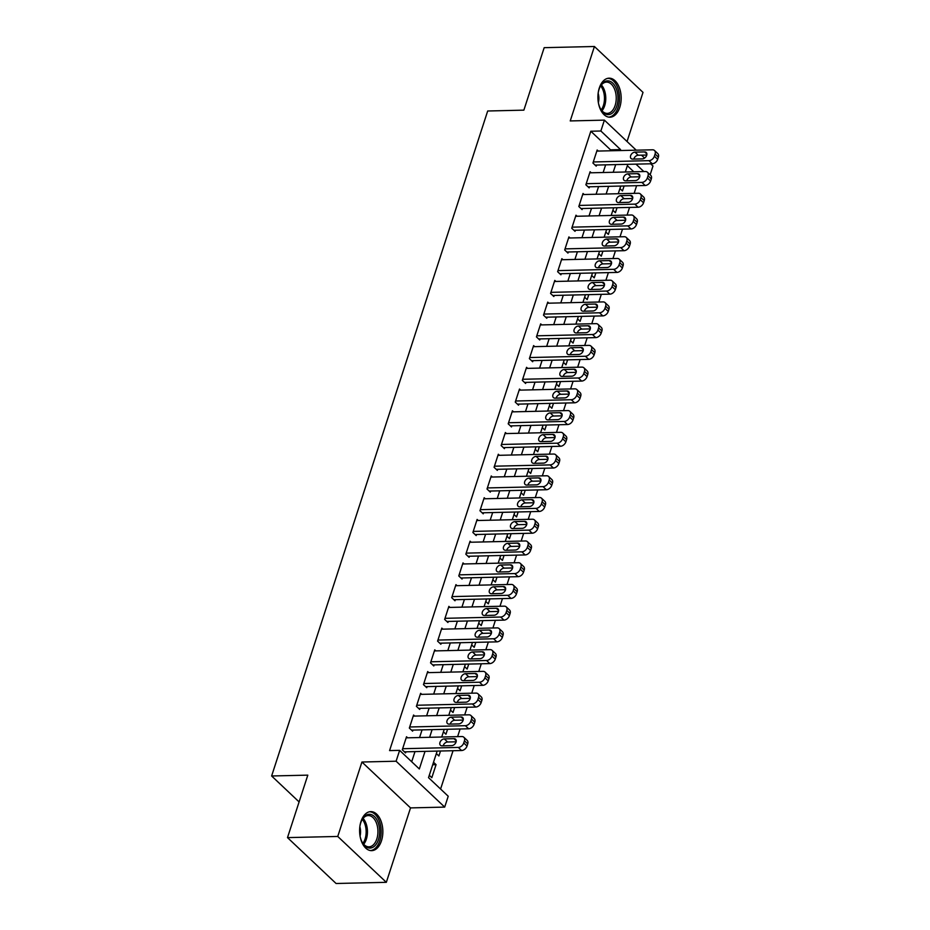 <?xml version="1.0" encoding="UTF-8"?>
<svg xmlns="http://www.w3.org/2000/svg" width="930" height="930" viewBox="0 0 930 930"><rect width="100%" height="100%" fill="white"/><g stroke="black" fill="none" stroke-linecap="round" stroke-linejoin="round"><path stroke-width="1.4" d="M381.463 840.813A19.518 11.625 88.7 0 0 381.091 821.225A19.518 11.625 88.7 0 0 370.768 811.623A19.518 11.625 88.7 0 0 360.98 821.469A19.518 11.625 88.7 0 0 361.363 841.057A19.518 11.625 88.7 0 0 371.675 850.648A19.518 11.625 88.7 0 0 381.463 840.813M619.775 107.369A19.518 11.625 88.7 0 0 619.403 87.769A19.518 11.625 88.7 0 0 609.08 78.178A19.518 11.625 88.7 0 0 599.292 88.025A19.518 11.625 88.7 0 0 599.664 107.613A19.518 11.625 88.7 0 0 609.987 117.203A19.518 11.625 88.7 0 0 619.775 107.369M437.147 751.091L428.521 777.643L448.225 796.243L444.691 807.101L396.099 761.217L399.633 750.359L419.325 768.959L425.045 751.37M410.525 807.903L361.933 762.019L337.753 836.454L287.498 837.616L336.09 883.5L386.334 882.326L410.525 807.903L444.691 807.101M627.041 141.523L643.014 92.384L594.421 46.5L570.23 120.935L604.395 120.133L636.213 150.172M650.64 163.796L652.988 166.017L650.14 174.782M639.038 178.281L639.619 177.107M440.588 789.035L453.038 750.719M455.444 743.303L455.933 741.803M457.607 736.653L460.094 728.981M462.501 721.575L462.989 720.076M464.675 714.914L467.162 707.253M469.569 699.848L470.057 698.349M471.731 693.187L474.219 685.526M476.625 678.11L477.113 676.61M478.787 671.46L481.287 663.788M483.693 656.382L484.181 654.883M485.855 649.721L488.343 642.06M490.749 634.655L491.238 633.144M492.912 627.994L495.399 620.322M497.806 612.917L498.294 611.417M499.98 606.255L502.467 598.595M504.874 591.189L505.362 589.69M507.036 584.528L509.524 576.867M511.93 569.451L512.418 567.951M514.092 562.801L516.592 555.129M518.998 547.724L519.486 546.224M521.16 541.062L523.648 533.402M526.055 525.996L526.543 524.485M528.217 519.335L530.705 511.663M533.123 504.258L533.599 502.758M535.285 497.597L537.773 489.936M540.179 482.531L540.667 481.031M542.341 475.869L544.829 468.209M547.235 460.792L547.724 459.292M549.398 454.142L551.897 446.47M554.303 439.065L554.792 437.565M556.466 432.404L558.953 424.743M561.36 417.338L561.848 415.826M563.522 410.676L566.01 403.016M568.428 395.599L568.904 394.099M570.59 388.938L573.078 381.277M575.484 373.872L575.972 372.372M577.646 367.211L580.134 359.55M582.54 352.133L583.029 350.633M584.703 345.483L587.202 337.811M589.608 330.406L590.097 328.906M591.771 323.745L594.258 316.084M596.665 308.679L597.153 307.167M598.827 302.018L601.315 294.357M603.733 286.94L604.221 285.44M605.895 280.279L608.383 272.618M610.789 265.213L611.277 263.713M612.951 258.552L615.439 250.891M617.846 243.474L618.334 241.974M620.008 236.825L622.507 229.152M624.913 221.747L625.402 220.247M627.076 215.086L629.563 207.425M631.97 200.02L632.458 198.508M634.132 193.359L636.62 185.698M337.753 836.454L386.334 882.326M287.498 837.616L307.807 775.143L271.63 775.98L487.692 110.996L523.869 110.147L544.178 47.674L594.421 46.5M407.631 737.816L406.515 736.758L402.283 749.801L405.561 752.905L405.91 751.812M414.687 716.088L413.571 715.031L409.34 728.074L412.618 731.166L412.978 730.085M421.755 694.35L420.639 693.303L416.396 706.335L419.686 709.439L420.035 708.346M428.811 672.623L427.695 671.565L423.464 684.608L426.742 687.7L427.103 686.619M435.879 650.884L434.763 649.838L430.52 662.869L433.81 665.973L434.159 664.892M442.936 629.157L441.82 628.099L437.588 641.142L440.867 644.246L441.215 643.153M449.992 607.43L448.876 606.372L444.645 619.415L447.923 622.507L448.283 621.426M457.06 585.691L455.944 584.645L451.701 597.676L454.991 600.78L455.34 599.687M464.117 563.964L463 562.906L458.769 575.949L462.047 579.053L462.408 577.96M471.185 542.225L470.069 541.179L465.825 554.21L469.115 557.314L469.464 556.233M478.241 520.498L477.125 519.44L472.893 532.483L476.172 535.587L476.52 534.494M485.297 498.771L484.193 497.713L479.95 510.756L483.228 513.848L483.588 512.767M492.365 477.032L491.249 475.986L487.006 489.017L490.296 492.121L490.645 491.028M499.422 455.305L498.306 454.247L494.074 467.29L497.352 470.394L497.713 469.301M506.49 433.566L505.374 432.52L501.131 445.551L504.42 448.655L504.769 447.574M513.546 411.839L512.43 410.781L508.199 423.824L511.477 426.928L511.826 425.835M520.602 390.112L519.498 389.054L515.255 402.097L518.545 405.189L518.894 404.108M527.67 368.373L526.554 367.327L522.311 380.358L525.601 383.462L525.95 382.37M534.727 346.646L533.611 345.588L529.379 358.631L532.658 361.735L533.018 360.642M541.795 324.907L540.679 323.861L536.436 336.893L539.726 339.996L540.074 338.915M548.851 303.18L547.735 302.122L543.504 315.165L546.782 318.269L547.131 317.176M555.908 281.453L554.803 280.395L550.56 293.438L553.85 296.531L554.199 295.449M562.976 259.714L561.86 258.668L557.628 271.7L560.906 274.803L561.255 273.722M570.032 237.987L568.916 236.929L564.684 249.972L567.963 253.076L568.323 251.984M577.1 216.248L575.984 215.202L571.741 228.245L575.031 231.338L575.379 230.256M584.156 194.521L583.04 193.463L578.809 206.506L582.087 209.61L582.447 208.518M591.213 172.794L590.108 171.736L585.865 184.779L589.155 187.872L589.504 186.791M619.926 188.546L622.472 190.941L624.088 185.988M612.87 210.273L615.416 212.679L617.032 207.716M605.814 232L608.36 234.406L609.964 229.443M598.746 253.739L601.292 256.145L602.907 251.181M591.689 275.466L594.235 277.872L595.839 272.909M584.621 297.205L587.167 299.6L588.783 294.647M577.565 318.932L580.111 321.338L581.727 316.374M570.497 340.659L573.054 343.065L574.659 338.101M563.441 362.398L565.986 364.804L567.602 359.84M556.384 384.125L558.93 386.531L560.534 381.567M549.316 405.864L551.862 408.258L553.478 403.306M542.26 427.591L544.806 429.997L546.422 425.033M535.192 449.318L537.749 451.724L539.354 446.76M528.135 471.057L530.681 473.463L532.297 468.499M521.079 492.784L523.625 495.19L525.229 490.226M514.011 514.523L516.557 516.917L518.173 511.965M506.955 536.25L509.5 538.656L511.116 533.692M499.887 557.977L502.433 560.383L504.048 555.419M492.83 579.716L495.376 582.122L496.992 577.158M485.774 601.443L488.32 603.849L489.924 598.885M478.706 623.181L481.252 625.576L482.868 620.624M471.65 644.909L474.195 647.315L475.811 642.351M464.582 666.636L467.127 669.042L468.743 664.078M457.525 688.374L460.071 690.781L461.687 685.817M450.469 710.102L453.015 712.508L454.619 707.544M443.401 731.829L445.947 734.235L447.563 729.283M436.344 753.567L438.89 755.974L440.506 751.01M633.783 171.794L627.343 165.726M433.52 762.263L436.065 764.658L431.822 777.701L429.276 775.294M610.208 150.776L610.522 149.835L590.817 131.235L389.577 750.591L399.633 750.359M411.699 761.751L414.989 751.603M419.57 737.537L422.057 729.876M426.626 715.809L429.114 708.137M433.682 694.071L436.182 686.41M440.75 672.344L443.238 664.671M447.807 650.605L450.294 642.944M454.875 628.878L457.362 621.217M461.931 607.15L464.419 599.478M468.987 585.412L471.487 577.751M476.055 563.685L478.543 556.012M483.112 541.946L485.6 534.285M490.18 520.219L492.668 512.558M497.236 498.492L499.724 490.819M504.293 476.753L506.792 469.092M511.361 455.026L513.848 447.353M518.417 433.287L520.905 425.626M525.485 411.56L527.973 403.899M532.541 389.833L535.029 382.16M539.598 368.094L542.097 360.433M546.666 346.367L549.153 338.706M553.722 324.628L556.21 316.967M560.79 302.901L563.278 295.24M567.846 281.174L570.334 273.501M574.903 259.435L577.402 251.774M581.971 237.708L584.459 230.047M589.027 215.969L591.515 208.308M596.095 194.242L598.583 186.581M603.152 172.515L605.639 164.843M598.281 151.055L597.165 150.009L592.933 163.041L596.211 166.144L596.56 165.063M271.63 775.98L299.1 801.927M361.933 762.019L396.099 761.217M590.817 131.235L600.873 131.002L604.395 120.133M627.797 164.331L625.309 171.992M620.74 186.058L618.241 193.731M613.672 207.797L611.184 215.458M606.616 229.524L604.128 237.197M599.548 251.263L597.06 258.924M592.491 272.99L590.004 280.651M585.435 294.717L582.936 302.39M578.367 316.456L575.879 324.117M571.311 338.183L568.823 345.855M564.243 359.922L561.755 367.583M557.186 381.649L554.699 389.31M550.13 403.376L547.63 411.048M543.062 425.115L540.574 432.776M536.005 446.842L533.518 454.503M528.938 468.581L526.45 476.241M521.881 490.308L519.393 497.969M514.825 512.035L512.325 519.707M507.757 533.774L505.269 541.434M500.7 555.501L498.201 563.162M493.632 577.239L491.145 584.9M486.576 598.967L484.088 606.627M479.52 620.694L477.02 628.366M472.452 642.432L469.964 650.093M465.395 664.16L462.896 671.82M458.327 685.887L455.84 693.559M451.271 707.625L448.783 715.286M444.215 729.353L441.715 737.025M643.827 171.562L635.969 164.145M641.502 155.171L644.583 158.077M620.264 150.544L620.566 149.602L600.873 131.002M429.614 737.304L432.101 729.643M436.67 715.565L439.169 707.904M443.738 693.838L446.226 686.177M450.794 672.111L453.282 664.438M457.862 650.372L460.35 642.711M464.919 628.645L467.406 620.984M471.975 606.918L474.474 599.246M479.043 585.179L481.531 577.518M486.099 563.452L488.587 555.78M493.167 541.713L495.655 534.053M500.224 519.986L502.712 512.325M507.28 498.259L509.78 490.587M514.348 476.52L516.836 468.86M521.404 454.793L523.892 447.121M528.473 433.055L530.96 425.394M535.529 411.327L538.017 403.667M542.585 389.6L545.085 381.928M549.653 367.862L552.141 360.201M556.71 346.134L559.197 338.462M563.778 324.396L566.265 316.735M570.834 302.669L573.322 295.008M577.89 280.941L580.39 273.269M584.958 259.203L587.446 251.542M592.015 237.476L594.514 229.803M599.083 215.737L601.571 208.076M606.139 194.01L608.627 186.349M613.196 172.282L615.695 164.61M610.522 149.835L620.566 149.602M432.706 764.739L436.065 764.658M596.816 151.09L652.488 149.8A5.01 3.464 -46.6 0 1 654.511 150.497A5.01 3.464 -46.6 0 1 655.092 154.043L654.383 156.217A5.01 3.464 -46.6 0 1 648.954 160.657L593.282 161.959M595.095 165.087L652.232 163.761L648.954 160.657M644.606 151.916A3.999 2.767 133.4 0 1 646.234 152.485A3.999 2.767 133.4 0 1 646.222 156.356A3.999 2.767 133.4 0 1 642.351 158.879L632.702 159.1A3.999 2.767 133.4 0 1 631.086 158.53A3.999 2.767 133.4 0 1 631.098 154.671A3.999 2.767 133.4 0 1 634.969 152.148L644.606 151.916L646.885 154.066M633.818 159.077A3.999 2.767 133.4 0 1 638.247 155.24L646.78 155.043M654.511 150.497L657.789 153.601A5.01 3.464 133.4 0 1 658.37 157.147L657.673 159.321A5.01 3.464 133.4 0 1 652.232 163.761M598.083 93.767A16.891 10.056 -91.3 0 1 599.06 89.361A16.891 10.056 -91.3 0 1 600.21 86.571A16.891 10.056 -91.3 0 1 613.567 83.991A16.891 10.056 -91.3 0 1 616.788 106.101A16.891 10.056 -91.3 0 1 600.734 109.24A16.891 10.056 -91.3 0 1 598.281 102.149M600.501 108.81A15.636 9.312 88.7 0 0 607.29 113.39A15.636 9.312 88.7 0 0 615.125 105.509A15.636 9.312 88.7 0 0 614.823 89.803A15.636 9.312 88.7 0 0 606.558 82.119A15.636 9.312 88.7 0 0 599.99 87.013M598.374 102.637A11.137 6.626 88.7 0 0 598.153 93.267M608.65 117.11A19.39 11.555 88.7 0 0 618.101 107.345A19.39 11.555 88.7 0 0 607.743 78.341M359.771 827.212A16.891 10.056 -91.3 0 1 361.898 820.016A16.891 10.056 -91.3 0 1 369.315 814.285A16.891 10.056 -91.3 0 1 379.673 831.095A16.891 10.056 -91.3 0 1 369.919 848.067A16.891 10.056 -91.3 0 1 362.421 842.685A16.891 10.056 -91.3 0 1 359.968 835.593M362.189 842.255A15.636 9.312 88.7 0 0 368.896 846.835A15.636 9.312 88.7 0 0 368.978 846.835A15.636 9.312 88.7 0 0 377.929 831.048A15.636 9.312 88.7 0 0 368.327 815.563A15.636 9.312 88.7 0 0 368.245 815.563A15.636 9.312 88.7 0 0 361.677 820.458M360.061 836.082A11.137 6.626 88.7 0 0 359.84 826.712M370.338 850.555A19.39 11.555 88.7 0 0 381.161 830.909A19.39 11.555 88.7 0 0 369.431 811.785M589.748 172.829L645.42 171.527A5.01 3.464 -46.6 0 1 647.443 172.236A5.01 3.464 -46.6 0 1 648.024 175.782L647.327 177.956A5.01 3.464 -46.6 0 1 641.886 182.396L586.214 183.687M588.039 186.825L645.176 185.489L641.886 182.396M637.55 173.654A3.999 2.767 133.4 0 1 639.166 174.212A3.999 2.767 133.4 0 1 639.154 178.083A3.999 2.767 133.4 0 1 635.295 180.606L625.646 180.827A3.999 2.767 133.4 0 1 624.03 180.269A3.999 2.767 133.4 0 1 624.042 176.398A3.999 2.767 133.4 0 1 627.901 173.875L637.55 173.654L639.828 175.805M626.762 180.804A3.999 2.767 133.4 0 1 631.191 176.979L639.712 176.781M647.443 172.236L650.733 175.34A5.01 3.464 133.4 0 1 651.314 178.886L650.605 181.048A5.01 3.464 133.4 0 1 645.176 185.489M582.692 194.556L638.364 193.254A5.01 3.464 -46.6 0 1 640.386 193.963A5.01 3.464 -46.6 0 1 640.968 197.509L640.259 199.683A5.01 3.464 -46.6 0 1 634.83 204.123L579.158 205.425M580.971 208.553L638.108 207.227L634.83 204.123M630.494 195.381A3.999 2.767 133.4 0 1 632.109 195.951A3.999 2.767 133.4 0 1 632.098 199.822A3.999 2.767 133.4 0 1 628.227 202.333L618.578 202.566A3.999 2.767 133.4 0 1 616.962 201.996A3.999 2.767 133.4 0 1 616.974 198.125A3.999 2.767 133.4 0 1 620.845 195.614L630.494 195.381L632.772 197.532M619.706 202.531A3.999 2.767 133.4 0 1 624.123 198.706L632.656 198.508M640.386 193.963L643.665 197.067A5.01 3.464 133.4 0 1 644.246 200.613L643.548 202.787A5.01 3.464 133.4 0 1 638.108 207.227M575.624 216.283L631.296 214.993A5.01 3.464 -46.6 0 1 633.318 215.702A5.01 3.464 -46.6 0 1 633.911 219.248L633.202 221.421A5.01 3.464 -46.6 0 1 627.773 225.862L572.101 227.153M573.915 230.291L631.052 228.954L627.773 225.862M623.426 217.12A3.999 2.767 133.4 0 1 625.053 217.678A3.999 2.767 133.4 0 1 625.041 221.549A3.999 2.767 133.4 0 1 621.17 224.072L611.522 224.293A3.999 2.767 133.4 0 1 609.906 223.723A3.999 2.767 133.4 0 1 609.917 219.864A3.999 2.767 133.4 0 1 613.777 217.341L623.426 217.12L625.704 219.271M612.638 224.269A3.999 2.767 133.4 0 1 617.067 220.445L625.599 220.236M633.318 215.702L636.608 218.794A5.01 3.464 133.4 0 1 637.19 222.34L636.48 224.514A5.01 3.464 133.4 0 1 631.052 228.954M568.567 238.022L624.239 236.72A5.01 3.464 -46.6 0 1 626.262 237.429A5.01 3.464 -46.6 0 1 626.843 240.975L626.134 243.149A5.01 3.464 -46.6 0 1 620.705 247.589L565.033 248.88M566.847 252.018L623.995 250.693L620.705 247.589M616.369 238.847A3.999 2.767 133.4 0 1 617.985 239.417A3.999 2.767 133.4 0 1 617.973 243.276A3.999 2.767 133.4 0 1 614.114 245.799L604.465 246.031A3.999 2.767 133.4 0 1 602.838 245.462A3.999 2.767 133.4 0 1 602.849 241.591A3.999 2.767 133.4 0 1 606.72 239.068L616.369 238.847L618.648 240.998M605.581 245.997A3.999 2.767 133.4 0 1 609.999 242.172L618.531 241.974M626.262 237.429L629.54 240.533A5.01 3.464 133.4 0 1 630.133 244.079L629.424 246.252A5.01 3.464 133.4 0 1 623.995 250.693M561.511 259.749L617.183 258.459A5.01 3.464 -46.6 0 1 619.206 259.156A5.01 3.464 -46.6 0 1 619.787 262.702L619.078 264.876A5.01 3.464 -46.6 0 1 613.649 269.316L557.977 270.618M559.79 273.745L616.927 272.42L613.649 269.316M609.301 260.574A3.999 2.767 133.4 0 1 610.929 261.144A3.999 2.767 133.4 0 1 610.917 265.015A3.999 2.767 133.4 0 1 607.046 267.538L597.397 267.759A3.999 2.767 133.4 0 1 595.781 267.189A3.999 2.767 133.4 0 1 595.793 263.318A3.999 2.767 133.4 0 1 599.664 260.807L609.301 260.574L611.58 262.725M598.513 267.735A3.999 2.767 133.4 0 1 602.942 263.899L611.475 263.702M619.206 259.156L622.484 262.26A5.01 3.464 133.4 0 1 623.065 265.806L622.368 267.98A5.01 3.464 133.4 0 1 616.927 272.42M554.443 281.488L610.115 280.186A5.01 3.464 -46.6 0 1 612.138 280.895A5.01 3.464 -46.6 0 1 612.719 284.441L612.021 286.614A5.01 3.464 -46.6 0 1 606.581 291.055L550.909 292.346M552.734 295.484L609.871 294.147L606.581 291.055M602.245 282.313A3.999 2.767 133.4 0 1 603.861 282.871A3.999 2.767 133.4 0 1 603.849 286.742A3.999 2.767 133.4 0 1 599.99 289.265L590.341 289.486A3.999 2.767 133.4 0 1 588.725 288.928A3.999 2.767 133.4 0 1 588.737 285.057A3.999 2.767 133.4 0 1 592.596 282.534L602.245 282.313L604.523 284.464M591.457 289.463A3.999 2.767 133.4 0 1 595.886 285.638L604.407 285.44M612.138 280.895L615.428 283.999A5.01 3.464 133.4 0 1 616.009 287.544L615.3 289.707A5.01 3.464 133.4 0 1 609.871 294.147M547.386 303.215L603.058 301.913A5.01 3.464 -46.6 0 1 605.081 302.622A5.01 3.464 -46.6 0 1 605.663 306.168L604.953 308.342A5.01 3.464 -46.6 0 1 599.525 312.782L543.852 314.084M545.666 317.211L602.803 315.886L599.525 312.782M595.188 304.04A3.999 2.767 133.4 0 1 596.804 304.61A3.999 2.767 133.4 0 1 596.793 308.481A3.999 2.767 133.4 0 1 592.922 310.992L583.273 311.225A3.999 2.767 133.4 0 1 581.657 310.655A3.999 2.767 133.4 0 1 581.669 306.784A3.999 2.767 133.4 0 1 585.54 304.261L595.188 304.04L597.467 306.191M584.4 311.19A3.999 2.767 133.4 0 1 588.818 307.365L597.351 307.167M605.081 302.622L608.36 305.726A5.01 3.464 133.4 0 1 608.941 309.272L608.243 311.445A5.01 3.464 133.4 0 1 602.803 315.886M540.318 324.942L595.99 323.652A5.01 3.464 -46.6 0 1 598.013 324.361A5.01 3.464 -46.6 0 1 598.606 327.906L597.897 330.08A5.01 3.464 -46.6 0 1 592.468 334.521L536.796 335.811M538.61 338.95L595.746 337.613L592.468 334.521M588.12 325.779A3.999 2.767 133.4 0 1 589.748 326.337A3.999 2.767 133.4 0 1 589.736 330.208A3.999 2.767 133.4 0 1 585.865 332.731L576.216 332.952A3.999 2.767 133.4 0 1 574.601 332.382A3.999 2.767 133.4 0 1 574.612 328.523A3.999 2.767 133.4 0 1 578.472 326L588.12 325.779L590.399 327.918M577.332 332.928A3.999 2.767 133.4 0 1 581.762 329.104L590.294 328.895M598.013 324.361L601.303 327.453A5.01 3.464 133.4 0 1 601.884 330.999L601.175 333.173A5.01 3.464 133.4 0 1 595.746 337.613M533.262 346.681L588.934 345.379A5.01 3.464 -46.6 0 1 590.957 346.088A5.01 3.464 -46.6 0 1 591.538 349.634L590.829 351.807A5.01 3.464 -46.6 0 1 585.4 356.248L529.728 357.539M531.542 360.677L588.69 359.352L585.4 356.248M581.064 347.506A3.999 2.767 133.4 0 1 582.68 348.076A3.999 2.767 133.4 0 1 582.668 351.935A3.999 2.767 133.4 0 1 578.797 354.458L569.16 354.679A3.999 2.767 133.4 0 1 567.533 354.121A3.999 2.767 133.4 0 1 567.544 350.25A3.999 2.767 133.4 0 1 571.415 347.727L581.064 347.506L583.343 349.657M570.276 354.656A3.999 2.767 133.4 0 1 574.694 350.831L583.226 350.633M590.957 346.088L594.235 349.192A5.01 3.464 133.4 0 1 594.828 352.737L594.119 354.911A5.01 3.464 133.4 0 1 588.69 359.352M526.206 368.408L581.878 367.118A5.01 3.464 -46.6 0 1 583.9 367.815A5.01 3.464 -46.6 0 1 584.482 371.361L583.773 373.535A5.01 3.464 -46.6 0 1 578.344 377.975L522.672 379.277M524.485 382.404L581.622 381.079L578.344 377.975M573.996 369.233A3.999 2.767 133.4 0 1 575.624 369.803A3.999 2.767 133.4 0 1 575.612 373.674A3.999 2.767 133.4 0 1 571.741 376.197L562.092 376.418A3.999 2.767 133.4 0 1 560.476 375.848A3.999 2.767 133.4 0 1 560.488 371.977A3.999 2.767 133.4 0 1 564.359 369.466L573.996 369.233L576.275 371.384M563.208 376.394A3.999 2.767 133.4 0 1 567.637 372.558L576.17 372.36M583.9 367.815L587.179 370.919A5.01 3.464 133.4 0 1 587.76 374.465L587.051 376.638A5.01 3.464 133.4 0 1 581.622 381.079M519.138 390.147L574.81 388.845A5.01 3.464 -46.6 0 1 576.832 389.554A5.01 3.464 -46.6 0 1 577.414 393.099L576.716 395.273A5.01 3.464 -46.6 0 1 571.276 399.714L515.604 401.004M517.429 404.143L574.566 402.806L571.276 399.714M566.94 390.972A3.999 2.767 133.4 0 1 568.556 391.53A3.999 2.767 133.4 0 1 568.544 395.401A3.999 2.767 133.4 0 1 564.684 397.924L555.036 398.145A3.999 2.767 133.4 0 1 553.42 397.587A3.999 2.767 133.4 0 1 553.42 393.716A3.999 2.767 133.4 0 1 557.291 391.193L566.94 390.972L569.218 393.123M556.152 398.121A3.999 2.767 133.4 0 1 560.581 394.297L569.102 394.099M576.832 389.554L580.122 392.658A5.01 3.464 133.4 0 1 580.704 396.203L579.995 398.366A5.01 3.464 133.4 0 1 574.566 402.806M512.081 411.874L567.753 410.572A5.01 3.464 -46.6 0 1 569.776 411.281A5.01 3.464 -46.6 0 1 570.357 414.827L569.648 417A5.01 3.464 -46.6 0 1 564.219 421.441L508.547 422.743M510.361 425.87L567.498 424.545L564.219 421.441M559.883 412.699A3.999 2.767 133.4 0 1 561.499 413.269A3.999 2.767 133.4 0 1 561.488 417.14A3.999 2.767 133.4 0 1 557.616 419.651L547.968 419.883A3.999 2.767 133.4 0 1 546.352 419.314A3.999 2.767 133.4 0 1 546.363 415.443A3.999 2.767 133.4 0 1 550.235 412.92L559.883 412.699L562.15 414.85M549.095 419.849A3.999 2.767 133.4 0 1 553.513 416.024L562.046 415.826M569.776 411.281L573.054 414.385A5.01 3.464 133.4 0 1 573.636 417.93L572.938 420.104A5.01 3.464 133.4 0 1 567.498 424.545M505.013 433.601L560.685 432.311A5.01 3.464 -46.6 0 1 562.708 433.02A5.01 3.464 -46.6 0 1 563.301 436.565L562.592 438.739A5.01 3.464 -46.6 0 1 557.163 443.18L501.491 444.47M503.304 447.609L560.441 446.272L557.163 443.18M552.815 434.438A3.999 2.767 133.4 0 1 554.443 434.996A3.999 2.767 133.4 0 1 554.431 438.867A3.999 2.767 133.4 0 1 550.56 441.39L540.911 441.611A3.999 2.767 133.4 0 1 539.295 441.041A3.999 2.767 133.4 0 1 539.307 437.181A3.999 2.767 133.4 0 1 543.167 434.659L552.815 434.438L555.094 436.577M542.027 441.587A3.999 2.767 133.4 0 1 546.456 437.763L554.989 437.553M562.708 433.02L565.998 436.112A5.01 3.464 133.4 0 1 566.579 439.658L565.87 441.831A5.01 3.464 133.4 0 1 560.441 446.272M497.957 455.34L553.629 454.038A5.01 3.464 -46.6 0 1 555.652 454.747A5.01 3.464 -46.6 0 1 556.233 458.292L555.524 460.466A5.01 3.464 -46.6 0 1 550.095 464.907L494.423 466.197M496.236 469.336L553.385 468.011L550.095 464.907M545.759 456.165A3.999 2.767 133.4 0 1 547.375 456.735A3.999 2.767 133.4 0 1 547.363 460.594A3.999 2.767 133.4 0 1 543.492 463.117L533.855 463.338A3.999 2.767 133.4 0 1 532.227 462.78A3.999 2.767 133.4 0 1 532.239 458.909A3.999 2.767 133.4 0 1 536.11 456.386L545.759 456.165L548.037 458.316M534.971 463.314A3.999 2.767 133.4 0 1 539.388 459.49L547.921 459.292M555.652 454.747L558.93 457.851A5.01 3.464 133.4 0 1 559.523 461.396L558.814 463.57A5.01 3.464 133.4 0 1 553.385 468.011M490.901 477.067L546.561 475.776A5.01 3.464 -46.6 0 1 548.595 476.474A5.01 3.464 -46.6 0 1 549.177 480.02L548.468 482.193A5.01 3.464 -46.6 0 1 543.039 486.634L487.367 487.936M489.18 491.063L546.317 489.738L543.039 486.634M538.691 477.892A3.999 2.767 133.4 0 1 540.318 478.462A3.999 2.767 133.4 0 1 540.307 482.333A3.999 2.767 133.4 0 1 536.436 484.856L526.787 485.076A3.999 2.767 133.4 0 1 525.171 484.507A3.999 2.767 133.4 0 1 525.183 480.636A3.999 2.767 133.4 0 1 529.054 478.125L538.691 477.892L540.969 480.043M527.903 485.053A3.999 2.767 133.4 0 1 532.332 481.217L540.865 481.019M548.595 476.474L551.874 479.578A5.01 3.464 133.4 0 1 552.455 483.123L551.746 485.297A5.01 3.464 133.4 0 1 546.317 489.738M483.833 498.794L539.505 497.504A5.01 3.464 -46.6 0 1 541.527 498.213A5.01 3.464 -46.6 0 1 542.109 501.758L541.411 503.932A5.01 3.464 -46.6 0 1 535.971 508.373L480.299 509.663M482.124 512.802L539.26 511.465L535.971 508.373M531.635 499.631A3.999 2.767 133.4 0 1 533.25 500.189A3.999 2.767 133.4 0 1 533.239 504.06A3.999 2.767 133.4 0 1 529.379 506.583L519.731 506.804A3.999 2.767 133.4 0 1 518.115 506.246A3.999 2.767 133.4 0 1 518.115 502.374A3.999 2.767 133.4 0 1 521.986 499.852L531.635 499.631L533.913 501.781M520.847 506.78A3.999 2.767 133.4 0 1 525.276 502.956L533.797 502.758M541.527 498.213L544.817 501.317A5.01 3.464 133.4 0 1 545.399 504.862L544.689 507.024A5.01 3.464 133.4 0 1 539.26 511.465M476.776 520.533L532.448 519.231A5.01 3.464 -46.6 0 1 534.471 519.94A5.01 3.464 -46.6 0 1 535.052 523.485L534.343 525.659A5.01 3.464 -46.6 0 1 528.914 530.1L473.242 531.402M475.056 534.529L532.193 533.204L528.914 530.1M524.578 521.358A3.999 2.767 133.4 0 1 526.194 521.928A3.999 2.767 133.4 0 1 526.182 525.799A3.999 2.767 133.4 0 1 522.311 528.31L512.663 528.542A3.999 2.767 133.4 0 1 511.047 527.973A3.999 2.767 133.4 0 1 511.058 524.101A3.999 2.767 133.4 0 1 514.929 521.579L524.578 521.358L526.845 523.509M513.79 528.507A3.999 2.767 133.4 0 1 518.208 524.683L526.74 524.485M534.471 519.94L537.749 523.044A5.01 3.464 133.4 0 1 538.331 526.589L537.633 528.763A5.01 3.464 133.4 0 1 532.193 533.204M469.708 542.26L525.38 540.969A5.01 3.464 -46.6 0 1 527.403 541.678A5.01 3.464 -46.6 0 1 527.996 545.224L527.287 547.398A5.01 3.464 -46.6 0 1 521.858 551.827L466.186 553.129M467.999 556.268L525.136 554.931L521.858 551.827M517.51 543.097A3.999 2.767 133.4 0 1 519.138 543.655A3.999 2.767 133.4 0 1 519.126 547.526A3.999 2.767 133.4 0 1 515.255 550.049L505.606 550.269A3.999 2.767 133.4 0 1 503.99 549.7A3.999 2.767 133.4 0 1 504.002 545.84A3.999 2.767 133.4 0 1 507.861 543.318L517.51 543.097L519.789 545.236M506.722 550.246A3.999 2.767 133.4 0 1 511.151 546.422L519.684 546.212M527.403 541.678L530.693 544.771A5.01 3.464 133.4 0 1 531.274 548.316L530.565 550.49A5.01 3.464 133.4 0 1 525.136 554.931M462.652 563.999L518.324 562.697A5.01 3.464 -46.6 0 1 520.347 563.406A5.01 3.464 -46.6 0 1 520.928 566.951L520.219 569.125A5.01 3.464 -46.6 0 1 514.79 573.566L459.118 574.856M460.931 577.995L518.08 576.67L514.79 573.566M510.454 564.824A3.999 2.767 133.4 0 1 512.07 565.394A3.999 2.767 133.4 0 1 512.058 569.253A3.999 2.767 133.4 0 1 508.187 571.776L498.55 571.997A3.999 2.767 133.4 0 1 496.922 571.439A3.999 2.767 133.4 0 1 496.934 567.567A3.999 2.767 133.4 0 1 500.805 565.045L510.454 564.824L512.732 566.975M499.666 571.973A3.999 2.767 133.4 0 1 504.083 568.149L512.616 567.951M520.347 563.406L523.625 566.51A5.01 3.464 133.4 0 1 524.218 570.055L523.509 572.229A5.01 3.464 133.4 0 1 518.08 576.67M455.595 585.726L511.256 584.435A5.01 3.464 -46.6 0 1 513.29 585.133A5.01 3.464 -46.6 0 1 513.872 588.678L513.162 590.852A5.01 3.464 -46.6 0 1 507.734 595.293L452.061 596.595M453.875 599.722L511.012 598.397L507.734 595.293M503.386 586.551A3.999 2.767 133.4 0 1 505.013 587.121A3.999 2.767 133.4 0 1 505.002 590.992A3.999 2.767 133.4 0 1 501.131 593.514L491.482 593.735A3.999 2.767 133.4 0 1 489.866 593.166A3.999 2.767 133.4 0 1 489.877 589.295A3.999 2.767 133.4 0 1 493.749 586.784L503.386 586.551L505.664 588.702M492.598 593.712A3.999 2.767 133.4 0 1 497.027 589.876L505.56 589.678M513.29 585.133L516.569 588.237A5.01 3.464 133.4 0 1 517.15 591.782L516.441 593.956A5.01 3.464 133.4 0 1 511.012 598.397M448.527 607.453L504.2 606.162A5.01 3.464 -46.6 0 1 506.222 606.871A5.01 3.464 -46.6 0 1 506.804 610.417L506.106 612.591A5.01 3.464 -46.6 0 1 500.666 617.032L444.993 618.322M446.819 621.461L503.955 620.124L500.666 617.032M496.329 608.29A3.999 2.767 133.4 0 1 497.945 608.848A3.999 2.767 133.4 0 1 497.934 612.719A3.999 2.767 133.4 0 1 494.074 615.242L484.425 615.462A3.999 2.767 133.4 0 1 482.81 614.904A3.999 2.767 133.4 0 1 482.81 611.033A3.999 2.767 133.4 0 1 486.681 608.511L496.329 608.29L498.608 610.44M485.541 615.439A3.999 2.767 133.4 0 1 489.971 611.615L498.492 611.417M506.222 606.871L509.512 609.964A5.01 3.464 133.4 0 1 510.093 613.509L509.384 615.683A5.01 3.464 133.4 0 1 503.955 620.124M441.471 629.192L497.143 627.889A5.01 3.464 -46.6 0 1 499.166 628.599A5.01 3.464 -46.6 0 1 499.747 632.144L499.038 634.318A5.01 3.464 -46.6 0 1 493.609 638.759L437.937 640.061M439.75 643.188L496.887 641.863L493.609 638.759M489.273 630.017A3.999 2.767 133.4 0 1 490.889 630.587A3.999 2.767 133.4 0 1 490.877 634.458A3.999 2.767 133.4 0 1 487.006 636.969L477.357 637.201A3.999 2.767 133.4 0 1 475.742 636.632A3.999 2.767 133.4 0 1 475.753 632.76A3.999 2.767 133.4 0 1 479.624 630.238L489.273 630.017L491.54 632.168M478.485 637.166A3.999 2.767 133.4 0 1 482.903 633.342L491.435 633.144M499.166 628.599L502.444 631.702A5.01 3.464 133.4 0 1 503.025 635.248L502.328 637.422A5.01 3.464 133.4 0 1 496.887 641.863M434.403 650.919L490.075 649.628A5.01 3.464 -46.6 0 1 492.098 650.337A5.01 3.464 -46.6 0 1 492.691 653.883L491.982 656.057A5.01 3.464 -46.6 0 1 486.553 660.486L430.881 661.788M432.694 664.927L489.831 663.59L486.553 660.486M482.205 651.756A3.999 2.767 133.4 0 1 483.821 652.314A3.999 2.767 133.4 0 1 483.821 656.185A3.999 2.767 133.4 0 1 479.95 658.707L470.301 658.928A3.999 2.767 133.4 0 1 468.685 658.359A3.999 2.767 133.4 0 1 468.697 654.499A3.999 2.767 133.4 0 1 472.556 651.977L482.205 651.756L484.484 653.895M471.417 658.905A3.999 2.767 133.4 0 1 475.846 655.08L484.367 654.871M492.098 650.337L495.388 653.43A5.01 3.464 133.4 0 1 495.969 656.975L495.26 659.149A5.01 3.464 133.4 0 1 489.831 663.59M427.347 672.657L483.019 671.355A5.01 3.464 -46.6 0 1 485.042 672.065A5.01 3.464 -46.6 0 1 485.623 675.61L484.914 677.784A5.01 3.464 -46.6 0 1 479.485 682.225L423.813 683.515M425.626 686.654L482.775 685.329L479.485 682.225M475.149 673.483A3.999 2.767 133.4 0 1 476.765 674.052A3.999 2.767 133.4 0 1 476.753 677.912A3.999 2.767 133.4 0 1 472.882 680.435L463.245 680.655A3.999 2.767 133.4 0 1 461.617 680.097A3.999 2.767 133.4 0 1 461.629 676.226A3.999 2.767 133.4 0 1 465.5 673.704L475.149 673.483L477.427 675.633M464.361 680.632A3.999 2.767 133.4 0 1 468.778 676.808L477.311 676.61M485.042 672.065L488.32 675.168A5.01 3.464 133.4 0 1 488.913 678.714L488.204 680.888A5.01 3.464 133.4 0 1 482.775 685.329M420.29 694.385L475.951 693.094A5.01 3.464 -46.6 0 1 477.985 693.792A5.01 3.464 -46.6 0 1 478.566 697.337L477.857 699.511A5.01 3.464 -46.6 0 1 472.428 703.952L416.756 705.254M418.57 708.381L475.707 707.056L472.428 703.952M468.081 695.21A3.999 2.767 133.4 0 1 469.708 695.779A3.999 2.767 133.4 0 1 469.697 699.651A3.999 2.767 133.4 0 1 465.825 702.173L456.177 702.394A3.999 2.767 133.4 0 1 454.561 701.825A3.999 2.767 133.4 0 1 454.572 697.953A3.999 2.767 133.4 0 1 458.444 695.442L468.081 695.21L470.359 697.361M457.293 702.371A3.999 2.767 133.4 0 1 461.722 698.535L470.255 698.337M477.985 693.792L481.263 696.896A5.01 3.464 133.4 0 1 481.845 700.441L481.136 702.615A5.01 3.464 133.4 0 1 475.707 707.056M413.222 716.112L468.894 714.821A5.01 3.464 -46.6 0 1 470.917 715.53A5.01 3.464 -46.6 0 1 471.498 719.076L470.801 721.25A5.01 3.464 -46.6 0 1 465.36 725.691L409.688 726.981M411.513 730.12L468.65 728.783L465.36 725.691M461.024 716.949A3.999 2.767 133.4 0 1 462.64 717.507A3.999 2.767 133.4 0 1 462.629 721.378A3.999 2.767 133.4 0 1 458.769 723.9L449.12 724.121A3.999 2.767 133.4 0 1 447.493 723.563A3.999 2.767 133.4 0 1 447.504 719.692A3.999 2.767 133.4 0 1 451.375 717.169L461.024 716.949L463.303 719.099M450.236 724.098A3.999 2.767 133.4 0 1 454.665 720.273L463.187 720.076M470.917 715.53L474.207 718.623A5.01 3.464 133.4 0 1 474.788 722.168L474.079 724.342A5.01 3.464 133.4 0 1 468.65 728.783M406.166 737.85L461.838 736.548A5.01 3.464 -46.6 0 1 463.861 737.258A5.01 3.464 -46.6 0 1 464.442 740.803L463.733 742.977A5.01 3.464 -46.6 0 1 458.304 747.418L402.632 748.72M404.445 751.847L461.582 750.522L458.304 747.418M453.968 738.676A3.999 2.767 133.4 0 1 455.584 739.245A3.999 2.767 133.4 0 1 455.572 743.105A3.999 2.767 133.4 0 1 451.701 745.628L442.052 745.86A3.999 2.767 133.4 0 1 440.436 745.29A3.999 2.767 133.4 0 1 440.448 741.419A3.999 2.767 133.4 0 1 444.319 738.897L453.968 738.676L456.235 740.826M443.18 745.825A3.999 2.767 133.4 0 1 447.597 742L456.13 741.803M463.861 737.258L467.139 740.361A5.01 3.464 133.4 0 1 467.72 743.907L467.023 746.081A5.01 3.464 133.4 0 1 461.582 750.522M658.37 157.147L655.092 154.043M657.673 159.321L654.383 156.217M634.969 152.148L638.247 155.24M601.385 84.944A15.636 9.312 -91.3 0 1 604.663 105.753A15.636 9.312 -91.3 0 1 601.989 110.809M601.222 109.88A15.124 9.009 88.7 0 0 603.396 105.52A15.124 9.009 88.7 0 0 600.664 85.897M363.072 818.388A15.636 9.312 -91.3 0 1 363.676 844.254M362.909 843.324A15.124 9.009 88.7 0 0 362.351 819.353M651.314 178.886L648.024 175.782M650.605 181.048L647.327 177.956M627.901 173.875L631.191 176.979M644.246 200.613L640.968 197.509M643.548 202.787L640.259 199.683M620.845 195.614L624.123 198.706M637.19 222.34L633.911 219.248M636.48 224.514L633.202 221.421M613.777 217.341L617.067 220.445M630.133 244.079L626.843 240.975M629.424 246.252L626.134 243.149M606.72 239.068L609.999 242.172M623.065 265.806L619.787 262.702M622.368 267.98L619.078 264.876M599.664 260.807L602.942 263.899M616.009 287.544L612.719 284.441M615.3 289.707L612.021 286.614M592.596 282.534L595.886 285.638M608.941 309.272L605.663 306.168M608.243 311.445L604.953 308.342M585.54 304.261L588.818 307.365M601.884 330.999L598.606 327.906M601.175 333.173L597.897 330.08M578.472 326L581.762 329.104M594.828 352.737L591.538 349.634M594.119 354.911L590.829 351.807M571.415 347.727L574.694 350.831M587.76 374.465L584.482 371.361M587.051 376.638L583.773 373.535M564.359 369.466L567.637 372.558M580.704 396.203L577.414 393.099M579.995 398.366L576.716 395.273M557.291 391.193L560.581 394.297M573.636 417.93L570.357 414.827M572.938 420.104L569.648 417M550.235 412.92L553.513 416.024M566.579 439.658L563.301 436.565M565.87 441.831L562.592 438.739M543.167 434.659L546.456 437.763M559.523 461.396L556.233 458.292M558.814 463.57L555.524 460.466M536.11 456.386L539.388 459.49M552.455 483.123L549.177 480.02M551.746 485.297L548.468 482.193M529.054 478.125L532.332 481.217M545.399 504.862L542.109 501.758M544.689 507.024L541.411 503.932M521.986 499.852L525.276 502.956M538.331 526.589L535.052 523.485M537.633 528.763L534.343 525.659M514.929 521.579L518.208 524.683M531.274 548.316L527.996 545.224M530.565 550.49L527.287 547.398M507.861 543.318L511.151 546.422M524.218 570.055L520.928 566.951M523.509 572.229L520.219 569.125M500.805 565.045L504.083 568.149M517.15 591.782L513.872 588.678M516.441 593.956L513.162 590.852M493.749 586.784L497.027 589.876M510.093 613.509L506.804 610.417M509.384 615.683L506.106 612.591M486.681 608.511L489.971 611.615M503.025 635.248L499.747 632.144M502.328 637.422L499.038 634.318M479.624 630.238L482.903 633.342M495.969 656.975L492.691 653.883M495.26 659.149L491.982 656.057M472.556 651.977L475.846 655.08M488.913 678.714L485.623 675.61M488.204 680.888L484.914 677.784M465.5 673.704L468.778 676.808M481.845 700.441L478.566 697.337M481.136 702.615L477.857 699.511M458.444 695.442L461.722 698.535M474.788 722.168L471.498 719.076M474.079 724.342L470.801 721.25M451.375 717.169L454.665 720.273M467.72 743.907L464.442 740.803M467.023 746.081L463.733 742.977M444.319 738.897L447.597 742"/></g></svg>
